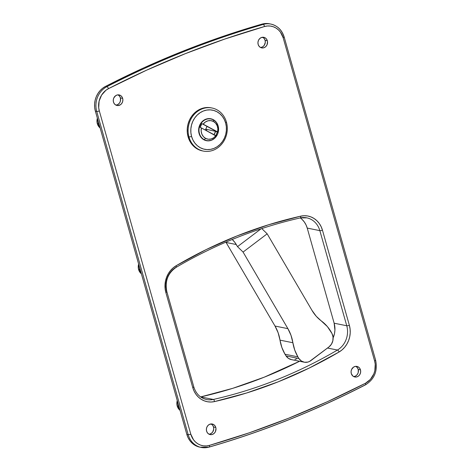 <?xml version="1.0" encoding="UTF-8"?>
<svg xmlns="http://www.w3.org/2000/svg" width="471" height="471" viewBox="0 0 471 471"><rect width="100%" height="100%" fill="white"/><g stroke="black" fill="none" stroke-linecap="round" stroke-linejoin="round"><path stroke-width="0.71" d="M215.789 427.468A5.393 4.787 -78.6 0 1 214.723 432.761A5.393 4.787 -78.6 0 1 210.119 434.586A5.393 4.787 -78.6 0 1 206.592 431.13L207.493 432.92L208.953 434.162L210.749 434.662L212.621 434.35L214.27 433.261L215.453 431.577L215.977 428.492L215.418 426.52L214.217 424.972L212.556 424.083L209.76 424.253L208.111 425.337L206.928 427.02L206.398 429.057L206.592 431.13A5.393 4.787 -78.6 0 1 207.658 425.837A5.393 4.787 -78.6 0 1 212.262 424.012A5.393 4.787 -78.6 0 1 215.789 427.468L213.534 427.014L215.789 427.468M209.03 434.203A5.393 4.787 101.4 0 0 213.534 427.014L212.639 425.219L211.179 423.982M122.66 98.374A5.393 4.787 -78.6 0 1 121.6 103.667A5.393 4.787 -78.6 0 1 116.996 105.492A5.393 4.787 -78.6 0 1 113.47 102.036L114.365 103.826L115.825 105.068L117.626 105.569L120.364 104.797L121.806 103.385L122.684 101.489L122.854 99.393L122.295 97.426L121.094 95.878L119.434 94.989L117.562 94.895L115.766 95.607L113.805 97.927L113.276 99.964L113.47 102.036A5.393 4.787 -78.6 0 1 114.535 96.743A5.393 4.787 -78.6 0 1 119.134 94.918A5.393 4.787 -78.6 0 1 122.66 98.374L120.411 97.921L122.66 98.374M115.901 105.11A5.393 4.787 101.4 0 0 120.411 97.921L119.51 96.125L118.056 94.883M360.468 369.865A5.393 4.787 -78.6 0 1 359.402 375.157A5.393 4.787 -78.6 0 1 354.804 376.983A5.393 4.787 -78.6 0 1 351.278 373.527L352.844 376.023L354.504 376.912L356.376 377.006L358.172 376.294L359.614 374.881L360.486 372.979L360.656 370.889L360.103 368.917L358.902 367.368L357.236 366.485L355.37 366.391L353.574 367.103L351.613 369.423L351.078 371.454L351.278 373.527A5.393 4.787 -78.6 0 1 352.337 368.234A5.393 4.787 -78.6 0 1 356.941 366.409A5.393 4.787 -78.6 0 1 360.468 369.865L358.213 369.411L360.468 369.865M353.709 376.6A5.393 4.787 101.4 0 0 358.213 369.411L357.318 367.621L355.858 366.379M267.345 40.771A5.393 4.787 -78.6 0 1 266.28 46.064A5.393 4.787 -78.6 0 1 261.682 47.889A5.393 4.787 -78.6 0 1 258.149 44.433L259.05 46.223L260.51 47.465L262.312 47.965L264.178 47.648L265.827 46.564L267.01 44.88L267.534 41.789L266.975 39.823L265.774 38.275L264.113 37.386L261.317 37.55L259.668 38.64L258.491 40.323L257.955 42.361L258.149 44.433A5.393 4.787 -78.6 0 1 259.215 39.14A5.393 4.787 -78.6 0 1 263.819 37.315A5.393 4.787 -78.6 0 1 267.345 40.771L265.091 40.318L267.345 40.771M260.587 47.506A5.393 4.787 101.4 0 0 265.091 40.318L264.196 38.522L262.736 37.28M199.957 447.191L194.841 445.207L192.168 443.211L189.895 440.679L188.094 437.7L186.828 434.38L95.366 111.156L94.683 107.606L94.606 103.944L95.13 100.294L96.249 96.785L97.915 93.535L100.07 90.656L102.649 88.248L105.557 86.381L143.755 67.877L182.601 51.315L222 36.726L261.876 24.145L265.144 23.55L269.612 23.827M261.558 226.998L262.041 227.31M116.319 105.057L118.109 104.344L119.557 102.931L120.429 101.029L120.411 97.921A5.393 4.787 101.4 0 0 117.98 94.848M260.999 47.453L262.794 46.741L264.237 45.328L265.291 42.39L265.091 40.318A5.393 4.787 101.4 0 0 262.659 37.244M354.127 376.553L355.917 375.834L357.359 374.421L358.237 372.526L358.213 369.411A5.393 4.787 101.4 0 0 355.782 366.338M209.442 434.15L211.238 433.438L212.68 432.025L213.734 429.087L213.534 427.014A5.393 4.787 101.4 0 0 211.102 423.941M375.416 360.109A1.996 0.459 164.2 0 1 375.64 360.25A1.996 0.459 164.2 0 1 374.616 360.969A1.996 0.459 -15.8 0 0 375.634 360.238L284.172 37.021C281.97 30.02 277.543 25.711 270.89 24.086A19.97 17.733 -78.6 0 1 283.954 36.885A1.996 0.459 164.2 0 1 284.172 37.021A1.996 0.459 164.2 0 1 283.153 37.745L374.616 360.969A17.975 15.961 -78.6 0 1 365.443 383.264A996.601 884.797 -78.6 0 1 209.442 445.372A1.996 0.836 73.9 0 1 209.106 447.109A1.996 0.836 73.9 0 1 208.906 447.114A19.97 17.733 -78.6 0 1 201.247 447.45A19.97 17.733 -78.6 0 1 188.182 434.651L186.828 434.38L95.366 111.156L96.72 111.427A19.97 17.733 -78.6 0 1 106.911 86.658L105.557 86.381L106.911 86.658A998.602 886.575 -78.6 0 1 263.23 24.421L261.876 24.145L263.23 24.421A19.97 17.733 -78.6 0 1 270.89 24.086L269.542 23.815A19.97 17.733 101.4 0 0 261.876 24.145A998.602 886.575 101.4 0 0 105.557 86.381A19.97 17.733 101.4 0 0 95.366 111.156L96.72 111.427A1.996 0.459 -15.8 0 0 99.322 110.932L98.71 107.735L99.11 101.159L101.612 95.077L105.875 90.314L108.495 88.636L146.616 70.167L185.38 53.641L224.702 39.081L264.502 26.529L267.44 25.987L270.395 26.058L273.262 26.735L275.941 27.995L278.349 29.797L280.398 32.075L283.153 37.745L374.616 360.969L375.228 364.165L374.828 370.742L373.827 373.897L370.383 379.414L365.443 383.264L327.321 401.734L288.558 418.26L249.236 432.82L209.442 445.372L206.498 445.913L203.543 445.843L200.675 445.166L197.997 443.906L195.589 442.104L193.54 439.826L190.784 434.156L99.322 110.932A17.975 15.961 -78.6 0 1 108.495 88.636A996.601 884.797 -78.6 0 1 264.502 26.529A17.975 15.961 -78.6 0 1 283.153 37.745A1.996 0.459 -15.8 0 0 284.178 37.026M176.201 267.31A1.996 0.718 -120.4 0 0 176.083 265.774A1.996 0.718 59.6 0 1 176.201 267.31A1.996 0.718 59.6 0 1 175.954 267.345A19.97 17.733 -78.6 0 0 166.652 291.631A1.996 0.459 164.2 0 1 166.869 291.761A1.996 0.459 164.2 0 1 165.851 292.491L192.763 387.604L194.093 391.13L195.965 394.309L198.338 397.041L201.117 399.237L204.231 400.827L207.57 401.769L211.037 402.022L214.517 401.586L246.651 392.979L278.237 381.798L309.123 368.11L339.126 351.978L342.123 349.835L344.754 347.151L346.944 344.013L348.611 340.515L349.717 336.771L350.218 332.897L350.094 329.023L349.358 325.261L322.447 230.142L321.116 226.616L319.244 223.442L316.871 220.711L314.092 218.515L310.978 216.919L307.64 215.983L304.172 215.724L300.692 216.16L268.558 224.773L236.972 235.947L206.086 249.642L176.083 265.774L173.087 267.917L170.455 270.601L168.265 273.739L166.599 277.236L165.492 280.981L164.997 284.849L165.115 288.729L165.851 292.491L192.763 387.604A21.972 19.505 101.4 0 0 214.517 401.586A501.297 445.06 101.4 0 0 339.126 351.978A1.996 0.718 -120.4 0 0 337.454 350.041A499.301 443.288 -78.6 0 1 213.339 399.455A19.97 17.733 -78.6 0 1 206.628 399.543C200.281 398.042 196.001 393.815 193.787 386.879A1.996 0.459 -15.8 0 1 192.763 387.604A1.996 0.459 164.2 0 0 193.787 386.885A1.996 0.459 164.2 0 0 193.563 386.744M186.828 434.38A19.97 17.733 101.4 0 0 199.892 447.179L209.095 447.109A1.996 0.836 -106.1 0 0 209.442 445.372A17.975 15.961 -78.6 0 1 190.784 434.156L99.322 110.932A1.996 0.459 164.2 0 1 96.72 111.427L188.182 434.651L186.828 434.38M375.634 360.238C377.83 371.03 374.433 379.232 365.455 384.86A1.996 0.748 -117.2 0 0 365.443 383.264A1.996 0.748 62.8 0 1 365.467 384.854A1.996 0.748 62.8 0 1 365.225 384.884A998.602 886.575 -78.6 0 1 209.248 447.02M200.728 396.906L213.339 399.455L200.728 396.906A499.301 443.288 101.4 0 0 299.58 361.263L264.196 377.194L232.733 388.334L200.728 396.906A19.97 17.733 101.4 0 1 200.64 396.923M327.504 348.034L337.454 350.041L327.504 348.034M300.374 217.861A19.97 17.733 -78.6 0 1 306.974 217.879A19.97 17.733 -78.6 0 1 319.844 230.637A1.996 0.459 -15.8 0 0 322.447 230.142A1.996 0.459 164.2 0 1 319.844 230.637L346.756 325.755A1.996 0.459 -15.8 0 0 349.358 325.261A1.996 0.459 164.2 0 1 346.756 325.755A19.97 17.733 -78.6 0 1 337.454 350.041A1.996 0.718 59.6 0 1 339.126 351.978A21.972 19.505 101.4 0 0 349.358 325.261L322.447 230.142A21.972 19.505 101.4 0 0 300.692 216.16A1.996 0.854 77.3 0 1 300.245 217.926L306.78 217.838A19.97 17.733 -78.6 0 1 319.844 230.637L307.227 228.088L334.145 323.206L346.756 325.755L319.844 230.637L307.227 228.088L334.145 323.206L334.922 330.147L334.469 333.668L333.109 337.942A19.97 17.733 101.4 0 0 334.145 323.206L346.756 325.755A19.97 17.733 -78.6 0 1 337.454 350.041A499.301 443.288 -78.6 0 1 213.339 399.455A1.996 0.854 77.3 0 1 214.517 401.586A1.996 0.854 -102.7 0 0 213.339 399.455A19.97 17.733 -78.6 0 1 206.433 399.502M302.164 219.515L304.319 221.994L306.026 224.885L307.227 228.088A19.97 17.733 101.4 0 0 300.204 217.896M175.954 267.345A499.301 443.288 -78.6 0 1 176.337 267.122M271.096 24.127A19.97 17.733 101.4 0 0 263.23 24.421A1.996 0.836 73.9 0 1 264.502 26.529A1.996 0.836 -106.1 0 0 263.23 24.421A998.602 886.575 101.4 0 0 106.911 86.658A1.996 0.748 62.8 0 1 108.495 88.636A1.996 0.748 -117.2 0 0 106.911 86.658A19.97 17.733 101.4 0 0 96.72 111.427L188.182 434.651A1.996 0.459 -15.8 0 0 190.784 434.156A1.996 0.459 164.2 0 1 188.182 434.651A19.97 17.733 101.4 0 0 201.04 447.409M208.906 447.114A1.996 0.836 -106.1 0 0 209.106 447.109C262.706 431.63 314.828 410.877 365.455 384.86M193.787 386.879L166.869 291.761C164.715 281.287 167.823 273.139 176.195 267.316C215.665 244.19 257.007 227.728 300.233 217.926A1.996 0.854 77.3 0 1 300.068 217.926A1.996 0.854 -102.7 0 0 300.245 217.926A1.996 0.854 -102.7 0 0 300.692 216.16A501.297 445.06 101.4 0 0 176.083 265.774A21.972 19.505 101.4 0 0 165.851 292.491A1.996 0.459 -15.8 0 0 166.869 291.773M304.219 362.199A9.985 8.867 -78.6 0 1 298.932 358.543L286.05 355.935A9.985 8.867 101.4 0 0 291.337 359.597L304.219 362.199A9.985 8.867 -78.6 0 0 310.966 360.556L328.976 346.915L309.459 361.487L307.84 362.093L304.478 362.246L301.363 361.004L298.932 358.543A39.947 35.46 -78.6 0 1 297.872 356.835L294.752 350.094L292.885 342.741L280.004 340.139A39.947 35.46 101.4 0 0 275.011 326.044L226.092 242.465A23.968 21.277 101.4 0 0 225.897 242.141L275.011 326.044L278.137 332.785L281.864 347.486L284.99 354.227A39.947 35.46 101.4 0 0 286.05 355.935L298.932 358.543A39.947 35.46 -78.6 0 1 297.872 356.835L284.99 354.227A39.947 35.46 101.4 0 0 286.05 355.935L288.482 358.402L291.596 359.644M294.958 359.485L296.577 358.878M261.069 228.794L237.514 246.639L234.846 242.377L232.221 239.48A23.968 21.277 -78.6 0 1 236.271 244.526L237.514 246.639L261.069 228.794M292.885 342.741L291.019 335.393L287.899 328.652L243.071 252.073L267.169 233.822L311.99 310.395L316.253 316.276L327.386 326.603L331.978 333.509L333.038 337.012L332.844 340.757L331.425 344.224L328.976 346.915A9.985 8.867 -78.6 0 0 331.978 333.509A39.947 35.46 -78.6 0 0 321.499 321.069A39.947 35.46 -78.6 0 1 311.99 310.395L267.169 233.822L243.071 252.073L237.514 246.639L243.071 252.073L287.899 328.652A39.947 35.46 -78.6 0 1 292.885 342.741L280.004 340.139A39.947 35.46 101.4 0 0 284.99 354.227L297.872 356.835A39.947 35.46 -78.6 0 1 292.885 342.741M261.782 228.565L267.169 233.822L261.782 228.565M275.011 326.044L287.899 328.652L275.011 326.044M226.092 242.465L236.271 244.526L226.092 242.465M97.338 123.455L98.633 123.932L97.326 123.667A8.99 7.978 101.4 0 0 100.129 127.982M97.367 118.215A8.99 7.978 101.4 0 0 97.326 123.667L97.314 118.038M99.664 126.334L98.663 124.038L98.292 121.494A9.184 8.154 101.4 0 0 98.663 124.038L99.034 124.114L98.663 124.038A9.184 8.154 101.4 0 0 99.664 126.328M138.609 269.306L139.905 269.777L138.598 269.512A8.99 7.978 101.4 0 0 141.4 273.834M138.639 264.066A8.99 7.978 101.4 0 0 138.598 269.512L138.586 263.89M139.934 269.889A9.184 8.154 101.4 0 0 140.935 272.179L139.934 269.889L140.305 269.965L139.934 269.889A9.184 8.154 101.4 0 1 139.563 267.345L139.934 269.889M177.237 405.802L178.527 406.279L177.226 406.014A8.99 7.978 101.4 0 0 180.028 410.329M177.261 400.568A8.99 7.978 101.4 0 0 177.226 406.014L177.214 400.385M178.556 406.385A9.184 8.154 101.4 0 0 179.557 408.681L178.556 406.385L178.933 406.461L178.556 406.385A9.184 8.154 101.4 0 1 178.191 403.841L178.556 406.385M206.463 130.644A9.008 7.995 101.4 0 0 206.769 129.56L206.463 130.644M213.958 134.865L215.5 131.356A9.008 7.995 -78.6 0 1 214.07 134.706M188.989 137.002A21.972 19.505 -78.6 0 1 193.322 115.448A21.972 19.505 -78.6 0 1 212.068 108.018A21.972 19.505 -78.6 0 1 226.433 122.095A21.972 19.505 101.4 0 0 201.888 108.984A21.972 19.505 101.4 0 0 188.989 137.002L191.591 136.508A19.97 17.733 -78.6 0 1 203.319 111.032A19.97 17.733 -78.6 0 1 225.633 122.955L226.433 122.095L225.633 122.955L226.339 126.734L226.363 130.626L225.703 134.488L224.39 138.162L222.465 141.518L220.016 144.414L217.119 146.752L213.905 148.43L210.478 149.395L206.987 149.601L203.554 149.042L200.316 147.747L197.396 145.757L194.912 143.149L192.951 140.028L191.591 136.508L190.885 132.734L190.861 128.836L191.52 124.98L192.833 121.3L194.753 117.95L197.208 115.054L200.098 112.716L203.319 111.032L206.74 110.073L210.237 109.867L213.669 110.42L216.907 111.721L219.822 113.711L222.312 116.313L224.273 119.44L225.633 122.955A19.97 17.733 -78.6 0 1 213.905 148.43A19.97 17.733 -78.6 0 1 191.591 136.508L188.989 137.002A21.972 19.505 101.4 0 0 213.528 150.119A21.972 19.505 101.4 0 0 226.433 122.095A21.972 19.505 -78.6 0 1 222.1 143.649A21.972 19.505 -78.6 0 1 203.354 151.085A21.972 19.505 -78.6 0 1 188.989 137.002L188.088 136.826L188.989 137.002M212.068 108.018L211.167 107.835A21.972 19.505 101.4 0 0 192.421 115.265A21.972 19.505 101.4 0 0 188.088 136.826A21.972 19.505 101.4 0 0 202.453 150.903L203.354 151.085M205.945 140.594A11.186 9.932 101.4 0 0 207.634 140.682M217.284 132.21L215.806 135.636A11.186 9.932 101.4 0 0 217.272 132.245M218.173 132.428A11.186 9.932 -78.6 0 1 206.392 140.694A11.186 9.932 -78.6 0 1 199.08 133.529A11.186 9.932 -78.6 0 1 201.288 122.554A11.186 9.932 -78.6 0 1 210.825 118.769A11.186 9.932 -78.6 0 1 218.144 125.94L218.144 125.94A11.186 9.932 -78.6 0 1 218.585 128.766M211.968 119.269A11.186 9.932 101.4 0 0 210.378 118.692M218.585 128.789L218.144 125.94L216.283 122.219L213.257 119.646L209.524 118.604L205.65 119.263L202.224 121.512L199.775 125.009L198.674 129.231L199.08 133.529L200.94 137.244L203.967 139.822L207.699 140.858L211.573 140.205L214.994 137.956L217.449 134.453L218.185 132.392M211.244 107.853L208.6 107.512L204.755 107.741L200.987 108.801L197.449 110.65L194.27 113.217L191.567 116.408L189.454 120.093L188.006 124.138L187.281 128.383L187.311 132.669L188.088 136.826L189.583 140.694L191.738 144.126L194.476 146.993L197.685 149.183L202.536 150.92M210.543 118.733L212.356 119.463M203.443 139.516L204.231 139.675A10.986 9.75 -78.6 0 1 199.598 126.458A10.986 9.75 -78.6 0 1 210.967 119.004A10.986 9.75 -78.6 0 1 213.351 119.864A10.986 9.75 101.4 0 0 200.116 125.133A10.986 9.75 101.4 0 0 204.231 139.675L203.443 139.516M210.967 119.004L209.889 118.786A10.986 9.75 101.4 0 0 208.453 118.615L210.49 118.927M205.568 140.323L204.149 139.916A10.986 9.75 101.4 0 0 205.533 140.317L206.616 140.535A10.986 9.75 -78.6 0 1 204.231 139.675L205.615 138.38A9.385 8.337 -78.6 0 1 201.411 127.947L200.157 127.423A10.386 9.22 -78.6 0 1 201.9 123.638L203.154 124.161A9.385 8.337 -78.6 0 1 213.41 121.447L213.351 119.864L213.41 121.447L210.743 120.617L207.941 120.823L205.315 122.054L203.154 124.161L217.614 131.886L217.867 128.76L217.184 125.763L215.641 123.231L213.41 121.447A9.385 8.337 -78.6 0 1 217.614 131.886L218.179 132.428A10.986 9.75 101.4 0 0 213.351 119.864A10.986 9.75 -78.6 0 1 218.179 132.428L215.471 131.338L205.75 129.16L215.471 131.338L218.179 132.428L201.9 123.638L200.157 127.423L201.411 127.947L201.158 131.073L201.841 134.07L203.384 136.602L205.615 138.38L204.231 139.675A10.986 9.75 101.4 0 0 216.436 136.213A10.986 9.75 -78.6 0 1 206.616 140.535M216.436 136.213L215.871 135.666A9.385 8.337 -78.6 0 1 205.615 138.38L208.282 139.216L211.085 139.004L213.71 137.779L215.871 135.666L201.411 127.947L216.436 136.213M205.668 129.513L206.051 129.225A8.967 7.96 -78.6 0 1 206.01 129.431L205.544 129.596M207.028 126.381L201.9 123.638L207.028 126.381L205.344 130.043L207.028 126.381M100.14 128.012L97.226 123.608M141.412 273.863L138.498 269.453M180.034 410.365L177.125 405.955"/></g></svg>
